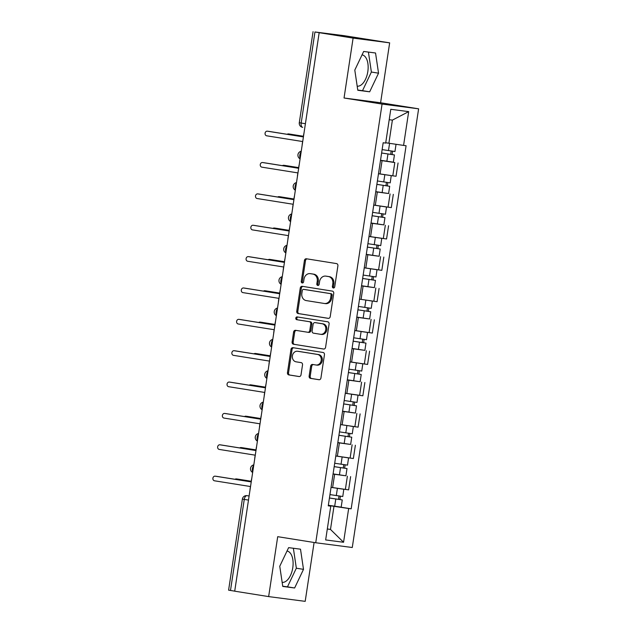 <?xml version="1.0" encoding="UTF-8"?>
<svg xmlns="http://www.w3.org/2000/svg" width="633" height="633" viewBox="0 0 633 633"><rect width="100%" height="100%" fill="white"/><g stroke="black" fill="none" stroke-linecap="round" stroke-linejoin="round"><path stroke-width="0.95" d="M333.346 287.991A1.401 1.187 -82.6 0 0 334.73 286.796L337.903 265.828A1.994 1.693 -82.6 0 0 336.527 263.589L306.404 258.778A1.994 1.693 -82.6 0 0 304.426 260.487L301.261 281.456A1.401 1.187 -82.6 0 0 303.603 281.827L304.014 279.113A6.385 5.42 -82.6 0 1 310.194 273.638A6.385 5.42 -82.6 0 1 310.32 273.654L312.829 274.057A6.385 5.42 -82.6 0 1 317.236 281.226L316.824 283.94A1.401 1.187 -82.6 0 0 319.167 284.312L319.578 281.598A6.385 5.42 -82.6 0 1 325.758 276.115A6.385 5.42 -82.6 0 1 325.884 276.138L328.4 276.534A6.385 5.42 -82.6 0 1 332.8 283.703L332.388 286.417A1.401 1.187 -82.6 0 0 333.346 287.991M362.06 54.842A15.865 8.379 -80.9 0 1 367.82 71.576A15.865 8.379 -80.9 0 1 357.194 86.183M287.018 551.019A15.865 8.379 -80.9 0 1 292.778 567.754A15.865 8.379 -80.9 0 1 282.152 582.36M309.133 376.129A1.994 1.693 -82.6 0 0 310.51 378.368L318.961 379.721A1.994 1.693 -82.6 0 0 320.931 378.012L324.452 354.725A1.994 1.693 -82.6 0 0 323.083 352.486L292.952 347.683A1.994 1.693 -82.6 0 0 290.982 349.392L287.461 372.679A1.994 1.693 -82.6 0 0 288.838 374.918L299.045 376.54A1.994 1.693 -82.6 0 0 301.015 374.839L302.527 364.869A1.994 1.693 -82.6 0 0 301.15 362.63L296.086 361.823A5.341 4.534 -82.6 0 1 292.399 355.896A5.341 4.534 -82.6 0 1 297.573 351.252A5.341 4.534 -82.6 0 1 297.684 351.268L317.513 354.433A5.341 4.534 -82.6 0 1 321.208 360.359A5.341 4.534 -82.6 0 1 316.033 365.004A5.341 4.534 -82.6 0 1 315.922 364.988L312.615 364.458A1.994 1.693 -82.6 0 0 310.645 366.167L309.133 376.129L310.202 376.271A1.994 1.693 -82.6 0 0 311.578 378.51L319.261 379.737M344.043 98.004L380.599 102.76L389.659 42.846L353.103 38.099L344.043 98.004L382.071 104.073L315.725 542.75L277.705 536.681L268.645 596.595L234.708 591.182L319.174 32.687L320.243 32.821L314.957 31.982L301.181 123.055A4.067 2.152 99.1 0 0 302.677 127.344A4.067 2.152 99.1 0 0 302.709 127.352L302.677 127.344A4.067 4.067 0 0 1 299.29 122.723L305.407 123.728M353.103 38.099L319.174 32.687M328.242 318.344A1.994 1.693 -82.6 0 0 330.212 316.642L333.741 293.356A1.994 1.693 -82.6 0 0 332.365 291.117L302.242 286.314A1.994 1.693 -82.6 0 0 300.264 288.015L296.742 311.301A1.994 1.693 -82.6 0 0 298.119 313.541L328.329 318.359M329.097 324.041L325.576 347.327A1.994 1.693 -82.6 0 1 323.605 349.036L293.475 344.233A1.994 1.693 -82.6 0 1 292.106 341.986L293.609 332.024A1.994 1.693 -82.6 0 1 295.579 330.315L307.796 332.262A1.994 1.693 -82.6 0 0 309.774 330.561L310.771 323.946A1.994 1.693 -82.6 0 0 309.395 321.706L296.679 319.681A1.401 1.187 -82.6 0 1 297.099 316.919L327.72 321.801A1.994 1.693 -82.6 0 1 329.097 324.041M389.659 42.846L343.838 35.638L314.957 31.982M380.599 102.76L418.619 108.821L352.272 547.505L315.725 542.75M268.645 596.595L305.193 601.35L314.095 542.489M234.716 591.151L228.6 590.154L242.376 499.081L244.267 499.405L230.491 590.478M378.494 173.695L392.8 175.832L394.81 162.562L380.496 160.426M394.81 162.562L391.677 161.969M392.8 175.832L396.052 176.251L398.062 162.982M386.937 193.326L375.757 191.783M383.725 206.587L373.747 205.068L391.313 207.616L393.315 194.347M382.19 224.691L371.009 223.148M378.985 237.953L369.007 236.433L386.565 238.981L388.575 225.712M377.45 256.056L366.27 254.513M374.238 269.31L364.26 267.791L381.826 270.338L383.827 257.069M372.702 287.422L361.53 285.879M359.52 299.148L377.078 301.704L379.088 288.434M367.963 318.779L356.783 317.236M354.781 330.505L372.339 333.069L374.34 319.8M363.223 350.144L352.043 348.601M360.011 363.397L350.033 361.878L367.591 364.434L369.601 351.165M358.476 381.509L347.295 379.966M355.271 394.763L345.286 393.243L362.851 395.791L364.861 382.522M353.736 412.866L342.556 411.323M340.546 424.593L358.104 427.156L360.114 413.887M348.989 444.231L337.808 442.689M345.784 457.493L335.799 455.966L353.364 458.521L355.374 445.252M344.249 475.597L333.069 474.054M341.037 488.85L331.059 487.331L348.625 489.879L350.627 476.609M385.901 142.757L388.891 143.232L392.389 120.112L389.216 119.7M327.308 529.022L330.489 529.441L333.979 506.321L348.664 508.497L343.561 542.267L325.655 539.941L330.766 506.163L328.258 505.838L383.171 142.749L385.679 143.082L390.783 109.303L408.689 111.63L403.577 145.408L388.891 143.232M348.664 508.497L351.173 508.821L406.085 145.732L403.577 145.408M382.071 104.073L418.619 108.821M369.672 91.809L378.542 73.183L375.543 53.006L363.666 51.463L354.796 70.089L357.795 90.266L369.672 91.809L362.511 90.669L371.381 72.035L368.414 52.08M294.63 587.986L303.5 569.352L300.501 549.183L288.624 547.64L279.754 566.266L282.761 586.443L294.63 587.986L287.469 586.838L296.339 568.212L293.372 548.257M327.324 528.935L330.489 529.441L343.561 542.267M333.979 506.321L328.321 505.419M339.502 506.962L351.173 508.821M330.766 506.163L328.29 505.648M408.689 111.63L392.389 120.112M357.764 90.052L362.511 90.669M371.381 72.035L378.542 73.183M282.729 586.221L287.469 586.838M296.339 568.212L303.5 569.352M333.931 287.912A1.401 1.187 -82.6 0 1 333.449 286.559L333.86 283.845A6.385 5.42 -82.6 0 0 329.461 276.676L328.4 276.534M326.691 276.241A6.385 5.42 -82.6 0 1 326.818 276.257A6.385 5.42 -82.6 0 1 326.952 276.273L329.461 276.676M311.127 273.757A6.385 5.42 -82.6 0 1 311.254 273.772A6.385 5.42 -82.6 0 1 311.389 273.796L313.897 274.192A6.385 5.42 -82.6 0 1 318.296 281.361L317.885 284.075A1.401 1.187 -82.6 0 0 318.367 285.428M307.171 258.905A1.994 1.693 -82.6 0 0 305.494 260.63L302.321 281.598A1.401 1.187 -82.6 0 0 302.803 282.951M303.009 286.433A1.994 1.693 -82.6 0 0 301.332 288.157L297.811 311.444A1.994 1.693 -82.6 0 0 299.187 313.683L328.543 318.359M331.067 295.152A1.401 1.187 -82.6 0 0 330.102 293.585L303.658 289.368A1.401 1.187 -82.6 0 0 302.281 290.563L301.846 293.419A6.385 5.42 -82.6 0 0 306.245 300.588L324.325 303.476A6.385 5.42 -82.6 0 0 324.452 303.492A6.385 5.42 -82.6 0 0 330.632 298.016L331.067 295.152L332.135 295.287A1.401 1.187 -82.6 0 0 331.17 293.72L330.102 293.585M304.671 289.495A1.401 1.187 -82.6 0 1 304.695 289.503A1.401 1.187 -82.6 0 0 304.695 289.503L331.17 293.72M325.386 303.611A6.385 5.42 -82.6 0 0 325.52 303.634A6.385 5.42 -82.6 0 0 331.7 298.151L330.632 298.016M332.135 295.287L331.7 298.151M323.898 349.052L293.475 344.233M296.347 330.442A1.994 1.693 -82.6 0 0 294.677 332.159L293.166 342.129A1.994 1.693 -82.6 0 0 294.543 344.368M307.883 332.278L308.864 332.404A1.994 1.693 -82.6 0 0 310.835 330.695L311.84 324.088A1.994 1.693 -82.6 0 0 310.463 321.849L296.679 319.681M297.914 317.046A1.401 1.187 -82.6 0 0 297.739 319.815M320.48 334.287A5.341 4.534 -82.6 0 0 320.591 334.303A5.341 4.534 -82.6 0 0 325.766 329.658A5.341 4.534 -82.6 0 0 322.07 323.732L315.084 322.616A1.994 1.693 -82.6 0 0 313.113 324.325L312.116 330.932A1.994 1.693 -82.6 0 0 313.493 333.172L320.48 334.287M320.694 334.319L321.54 334.422A5.341 4.534 -82.6 0 0 321.651 334.438A5.341 4.534 -82.6 0 0 326.826 329.793A5.341 4.534 -82.6 0 0 323.139 323.867L322.07 323.732M316.073 322.743A1.994 1.693 -82.6 0 1 316.152 322.751L323.139 323.867M313.382 364.584A1.994 1.693 -82.6 0 0 311.705 366.301L310.202 376.271M316.136 365.012L316.983 365.122A5.341 4.534 -82.6 0 0 317.093 365.138A5.341 4.534 -82.6 0 0 322.268 360.494A5.341 4.534 -82.6 0 0 318.581 354.567L317.513 354.433M298.531 351.378A5.341 4.534 -82.6 0 1 298.641 351.386A5.341 4.534 -82.6 0 1 298.752 351.402L318.581 354.567M293.72 347.802A1.994 1.693 -82.6 0 0 292.05 349.527L288.529 372.813A1.994 1.693 -82.6 0 0 289.906 375.053L299.346 376.556M381.62 152.996L394.438 154.935L393.338 162.167L380.52 160.268M381.62 153.028L394.438 154.935M391.194 151.01L390.68 154.389M303.413 136.301L288.569 133.935A2.342 1.986 -82.6 0 0 287.192 134.299M392.254 143.731L390.822 143.517M382.134 149.617L394.952 151.516L396.044 144.292M385.726 142.765L395.894 144.269M289.859 134.101A2.342 1.986 97.4 0 1 289.954 134.117L303.413 136.261M392.571 151.208L392.072 154.515M303.951 133.373A4.067 3.45 -82.6 0 0 303.713 134.299L303.318 136.91L267.253 131.166A2.342 1.986 -82.6 0 0 266.556 135.786L302.621 141.539L302.226 144.15A4.067 3.45 -82.6 0 0 302.178 145.107M268.542 131.332A2.342 1.986 97.4 0 1 268.645 131.34L303.326 136.87M376.88 184.361L389.691 186.292L388.599 193.532L375.78 191.633M376.872 184.393L389.691 186.292M386.447 182.375L385.94 185.754M298.665 167.666L283.821 165.3A2.342 1.986 -82.6 0 0 282.445 165.664M388.472 175.222L378.494 173.703M377.395 180.975L390.205 182.874L391.241 175.618M378.487 173.743L391.305 175.642M285.111 165.466A2.342 1.986 97.4 0 1 285.214 165.482L298.673 167.626M387.831 182.573L387.333 185.88M372.133 215.718L384.951 217.657L383.851 224.897L371.033 222.998M372.133 215.758L384.951 217.657M381.707 213.732L381.193 217.119M293.926 199.031L279.082 196.657A2.342 1.986 -82.6 0 0 277.705 197.029M372.647 212.34L385.465 214.239L386.502 206.983M373.739 205.1L386.557 206.999M280.372 196.831A2.342 1.986 97.4 0 1 280.466 196.839L293.934 198.991M383.084 213.938L382.585 217.246M299.203 164.738A4.067 3.45 -82.6 0 0 298.966 165.664L298.578 168.275L262.513 162.523A2.342 1.986 -82.6 0 0 261.817 167.152L297.874 172.904L297.478 175.515A4.067 3.45 -82.6 0 0 297.431 176.465M263.803 162.697A2.342 1.986 97.4 0 1 263.898 162.705L298.578 168.236M294.464 196.103A4.067 3.45 -82.6 0 0 294.226 197.029L293.831 199.64L257.773 193.888A2.342 1.986 -82.6 0 0 257.069 198.517L293.134 204.261L292.739 206.88A4.067 3.45 -82.6 0 0 292.691 207.83M259.055 194.054A2.342 1.986 97.4 0 1 259.158 194.07L293.839 199.601M367.393 247.084L380.204 249.022L379.112 256.254L366.293 254.355M367.385 247.123L380.204 249.022M376.959 245.098L376.453 248.476M289.178 230.388L274.342 228.022A2.342 1.986 -82.6 0 0 272.958 228.386M367.908 243.705L380.726 245.604L381.762 238.348M368.999 236.465L381.818 238.364M275.624 228.189A2.342 1.986 97.4 0 1 275.727 228.204L289.186 230.349M378.344 245.295L377.846 248.603M362.654 278.449L375.464 280.379L374.364 287.619L361.554 285.72M362.646 278.48L375.464 280.379M372.22 276.463L371.706 279.841M284.439 261.753L269.595 259.388A2.342 1.986 -82.6 0 0 268.218 259.752M363.16 275.062L375.978 276.961L377.015 269.705M364.26 267.83L377.07 269.729M270.884 259.554A2.342 1.986 97.4 0 1 270.979 259.57L284.446 261.714M373.597 276.661L373.098 279.968M357.906 309.814L370.716 311.745L369.625 318.985L356.806 317.086M357.898 309.846L370.716 311.745M367.472 307.82L366.966 311.207M279.691 293.119L264.855 290.753A2.342 1.986 -82.6 0 0 263.478 291.117M369.498 300.675L372.275 301.071M358.42 306.427L371.239 308.326L372.331 301.086M266.145 290.919A2.342 1.986 97.4 0 1 266.24 290.927L279.699 293.079M368.857 308.026L368.359 311.333M289.716 227.469A4.067 3.45 -82.6 0 0 289.487 228.386L289.091 231.005L253.026 225.253A2.342 1.986 -82.6 0 0 252.33 229.874L288.387 235.626L287.991 238.237A4.067 3.45 -82.6 0 0 287.944 239.195M254.316 225.419A2.342 1.986 97.4 0 1 254.411 225.435L289.091 230.966M284.977 258.826A4.067 3.45 -82.6 0 0 284.739 259.752L284.344 262.363L248.286 256.618A2.342 1.986 -82.6 0 0 247.582 261.239L283.647 266.991L283.252 269.603A4.067 3.45 -82.6 0 0 283.204 270.56M249.576 256.784A2.342 1.986 97.4 0 1 249.671 256.792L284.352 262.323M280.237 290.191A4.067 3.45 -82.6 0 0 280 291.117L279.604 293.728L243.539 287.975A2.342 1.986 -82.6 0 0 242.843 292.604L278.9 298.349L278.504 300.968A4.067 3.45 -82.6 0 0 278.457 301.917M244.829 288.142A2.342 1.986 97.4 0 1 244.924 288.157L279.604 293.688M353.167 341.171L365.977 343.11L364.885 350.35L352.067 348.443M353.159 341.211L365.977 343.11M362.733 339.185L362.218 342.564M274.951 324.476L260.108 322.11A2.342 1.986 -82.6 0 0 258.731 322.482M364.75 332.04L354.773 330.521M353.673 337.793L366.491 339.692L367.528 332.436M354.773 330.553L367.591 332.452M261.397 322.284A2.342 1.986 97.4 0 1 261.492 322.292L274.959 324.436M364.117 339.391L363.611 342.698M275.49 321.556A4.067 3.45 -82.6 0 0 275.252 322.474L274.857 325.093L238.799 319.341A2.342 1.986 -82.6 0 0 238.095 323.961L274.16 329.714L273.765 332.325A4.067 3.45 -82.6 0 0 273.717 333.282M240.089 319.507A2.342 1.986 97.4 0 1 240.184 319.523L274.864 325.053M348.419 372.536L361.229 374.475L360.137 381.707L347.319 379.808M348.419 372.568L361.229 374.475M357.985 370.55L357.479 373.929M270.204 355.841L255.368 353.475A2.342 1.986 -82.6 0 0 253.991 353.839M348.933 369.15L361.752 371.057L362.788 363.793M350.025 361.918L362.844 363.817M256.658 353.641A2.342 1.986 97.4 0 1 256.753 353.657L270.212 355.801M359.37 370.748L358.871 374.056M270.75 352.913A4.067 3.45 -82.6 0 0 270.513 353.839L270.117 356.45L234.052 350.706A2.342 1.986 -82.6 0 0 233.355 355.327L269.413 361.079L269.017 363.69A4.067 3.45 -82.6 0 0 268.97 364.648M235.341 350.872A2.342 1.986 97.4 0 1 235.436 350.88L270.125 356.411M343.679 403.901L356.49 405.832L355.398 413.072L342.58 411.173M343.672 403.933L356.49 405.832M353.246 401.915L352.731 405.294M265.464 387.206L250.621 384.84A2.342 1.986 -82.6 0 0 249.244 385.204M344.186 400.515L357.004 402.414L358.041 395.158M345.286 393.283L358.104 395.182M251.91 385.006A2.342 1.986 97.4 0 1 252.005 385.022L265.472 387.167M354.63 402.113L354.124 405.421M266.002 384.278A4.067 3.45 -82.6 0 0 265.765 385.204L265.369 387.815L229.312 382.063A2.342 1.986 -82.6 0 0 228.608 386.692L264.673 392.444L264.277 395.055A4.067 3.45 -82.6 0 0 264.23 396.005M230.602 382.237A2.342 1.986 97.4 0 1 230.697 382.245L265.377 387.776M338.932 435.259L351.75 437.197L350.65 444.437L337.832 442.538M338.932 435.298L351.75 437.197M348.498 433.273L347.992 436.659M260.725 418.571L245.881 416.197A2.342 1.986 -82.6 0 0 244.504 416.569M350.524 426.128L353.301 426.523M339.446 431.88L352.264 433.779L353.356 426.539M247.171 416.372A2.342 1.986 97.4 0 1 247.266 416.379L260.725 418.532M349.883 433.478L349.384 436.786M261.263 415.644A4.067 3.45 -82.6 0 0 261.025 416.569L260.63 419.181L224.565 413.428A2.342 1.986 -82.6 0 0 223.868 418.049L259.934 423.801L259.538 426.42A4.067 3.45 -82.6 0 0 259.49 427.37M225.854 413.594A2.342 1.986 97.4 0 1 225.949 413.61L260.638 419.141M334.192 466.624L347.003 468.562L345.911 475.794L333.093 473.895M334.184 466.663L347.003 468.562M343.759 464.638L343.244 468.016M255.977 449.928L241.133 447.563A2.342 1.986 -82.6 0 0 239.757 447.927M334.699 463.245L347.517 465.144L348.554 457.888M335.799 456.005L348.617 457.904M242.423 447.729A2.342 1.986 97.4 0 1 242.518 447.745L255.985 449.889M345.143 464.836L344.637 468.143M256.515 447.001A4.067 3.45 -82.6 0 0 256.278 447.927L255.882 450.546L219.825 444.793A2.342 1.986 -82.6 0 0 219.129 449.414L255.186 455.167L254.79 457.778A4.067 3.45 -82.6 0 0 254.743 458.735M221.115 444.959A2.342 1.986 97.4 0 1 221.21 444.975L255.89 450.506M329.445 497.989L342.263 499.92L341.163 507.16L328.345 505.261M329.445 498.021L342.263 499.92M339.019 496.003L338.505 499.382M251.238 481.294L236.394 478.928A2.342 1.986 -82.6 0 0 235.017 479.292M329.959 494.602L342.777 496.501L343.814 489.246M331.051 487.37L343.869 489.269M237.684 479.094A2.342 1.986 97.4 0 1 237.779 479.11L251.238 481.254M340.396 496.201L339.897 499.508M251.776 478.366A4.067 3.45 -82.6 0 0 251.538 479.292L251.143 481.903L215.078 476.158A2.342 1.986 -82.6 0 0 214.381 480.779L250.446 486.532L250.051 489.143A4.067 3.45 -82.6 0 0 250.003 490.1M216.367 476.325A2.342 1.986 97.4 0 1 216.47 476.332L251.151 481.863M249.109 496.003L247.005 495.663A4.067 3.45 97.4 0 0 246.917 495.655L247.005 495.663A4.067 2.152 99.1 0 0 244.267 499.405L248.492 500.078M350.112 458.094L352.122 444.825M354.86 426.737L356.862 413.468M359.599 395.372L361.609 382.103M364.347 364.007L366.349 350.737M369.086 332.642L371.096 319.372M373.834 301.284L375.836 288.015M378.574 269.919L380.583 256.65M383.313 238.554L385.323 225.285M388.061 207.197L390.07 193.927M345.373 489.459L347.375 476.19M332.626 487.568L334.635 474.299M337.373 456.211L339.375 442.942M342.113 424.846L344.123 411.577M346.852 393.481L348.862 380.211M351.6 362.116L353.61 348.854M356.339 330.758L358.349 317.489M361.087 299.393L363.089 286.124M365.827 268.028L367.836 254.759M370.574 236.671L372.576 223.402M375.314 205.306L377.323 192.036M380.061 173.94L382.063 160.671M301.15 151.896A4.067 2.152 99.1 0 0 300.192 158.234M296.402 183.261A4.067 2.152 99.1 0 0 295.445 189.599M291.663 214.627A4.067 2.152 99.1 0 0 290.705 220.957M286.915 245.992A4.067 2.152 99.1 0 0 285.958 252.322M282.176 277.349A4.067 2.152 99.1 0 0 281.218 283.687M277.428 308.714A4.067 2.152 99.1 0 0 276.471 315.052M272.688 340.079A4.067 2.152 99.1 0 0 271.731 346.409M267.949 371.436A4.067 2.152 99.1 0 0 266.984 377.774M263.201 402.802A4.067 2.152 99.1 0 0 262.244 409.14M258.462 434.167A4.067 2.152 99.1 0 0 257.504 440.497M253.714 465.532A4.067 2.152 99.1 0 0 252.757 471.862M333.86 283.845L332.8 283.703M326.952 276.273L325.884 276.138M317.885 284.075L316.824 283.94M318.296 281.361L317.236 281.226M313.897 274.192L312.829 274.057M311.389 273.796L310.32 273.654M302.321 281.598L301.261 281.456M305.494 260.63L304.426 260.487M333.449 286.559L332.388 286.417M299.187 313.683L298.119 313.541M297.811 311.444L296.742 311.301M301.332 288.157L300.264 288.015M293.166 342.129L292.106 341.986M294.677 332.159L293.609 332.024M310.835 330.695L309.774 330.561M311.84 324.088L310.771 323.946M310.463 321.849L309.395 321.706M316.152 322.751L315.084 322.616M311.705 366.301L310.645 366.167M298.752 351.402L297.684 351.268M289.906 375.053L288.838 374.918M288.529 372.813L287.461 372.679M292.05 349.527L290.982 349.392M311.578 378.51L310.51 378.368M387.958 154.017L386.866 161.257M389.572 143.359L388.48 150.599M289.954 134.117L288.569 133.935M267.253 131.166L268.645 131.34M383.218 185.382L382.126 192.614M384.832 174.724L383.733 181.964M285.214 165.482L283.821 165.3M378.471 216.739L377.379 223.979M380.085 206.089L378.993 213.321M280.466 196.839L279.082 196.657M262.513 162.523L263.898 162.705M257.773 193.888L259.158 194.07M373.731 248.104L372.639 255.344M375.345 237.446L374.245 244.686M275.727 228.204L274.342 228.022M368.984 279.469L367.892 286.702M370.598 268.811L369.506 276.051M270.979 259.57L269.595 259.388M364.244 310.827L363.152 318.067M365.858 300.177L364.758 307.409M266.24 290.927L264.855 290.753M253.026 225.253L254.411 225.435M248.286 256.618L249.671 256.792M243.539 287.975L244.924 288.157M359.504 342.192L358.405 349.432M361.111 331.534L360.019 338.774M261.492 322.292L260.108 322.11M238.799 319.341L240.184 319.523M354.757 373.557L353.665 380.797M356.371 362.899L355.271 370.139M256.753 353.657L255.368 353.475M234.052 350.706L235.436 350.88M350.017 404.922L348.918 412.154M351.624 394.264L350.532 401.504M252.005 385.022L250.621 384.84M229.312 382.063L230.697 382.245M345.27 436.279L344.178 443.519M346.884 425.629L345.792 432.861M247.266 416.379L245.881 416.197M224.565 413.428L225.949 413.61M340.53 467.645L339.43 474.885M342.137 456.986L341.045 464.226M242.518 447.745L241.133 447.563M219.825 444.793L221.21 444.975M335.783 499.01L334.691 506.242M337.397 488.352L336.305 495.592M237.779 479.11L236.394 478.928M215.078 476.158L216.47 476.332M301.245 151.24A4.067 4.067 0 0 0 300.097 158.843M296.505 182.597A4.067 4.067 0 0 0 295.358 190.209M291.758 213.962A4.067 4.067 0 0 0 290.61 221.566M287.018 245.327A4.067 4.067 0 0 0 285.871 252.931M282.278 276.692A4.067 4.067 0 0 0 281.123 284.296M277.531 308.049A4.067 4.067 0 0 0 276.384 315.653M272.791 339.415A4.067 4.067 0 0 0 271.636 347.019M268.044 370.78A4.067 4.067 0 0 0 266.897 378.384M263.304 402.137A4.067 4.067 0 0 0 262.149 409.741M258.557 433.502A4.067 4.067 0 0 0 257.409 441.106M253.817 464.867A4.067 4.067 0 0 0 252.67 472.471M246.917 495.655A4.067 4.067 0 0 0 242.376 499.081M299.29 122.723L313.066 31.65M326.818 276.257L325.758 276.115M311.254 273.772L310.194 273.638M325.52 303.634L324.452 303.492M308.904 332.412L307.844 332.27M321.651 334.438L320.591 334.303M316.112 322.751L315.044 322.608M317.093 365.138L316.033 365.004M298.641 351.386L297.573 351.252M289.906 134.109L288.521 133.927M267.205 131.158L268.59 131.34M285.159 165.474L283.774 165.292M280.419 196.831L279.034 196.657M262.466 162.523L263.85 162.697M257.726 193.88L259.111 194.062M275.679 228.196L274.287 228.015M270.932 259.562L269.547 259.38M266.192 290.927L264.808 290.745M252.978 225.245L254.363 225.427M248.239 256.61L249.624 256.784M243.491 287.968L244.876 288.15M261.445 322.284L260.06 322.102M238.752 319.333L240.136 319.515M256.705 353.649L255.321 353.467M234.004 350.698L235.389 350.88M251.958 385.014L250.573 384.832M229.265 382.063L230.649 382.237M247.218 416.372L245.833 416.197M224.517 413.42L225.902 413.602M242.471 447.737L241.086 447.555M219.778 444.785L221.162 444.967M237.731 479.102L236.346 478.92M215.03 476.151L216.415 476.325"/></g></svg>
